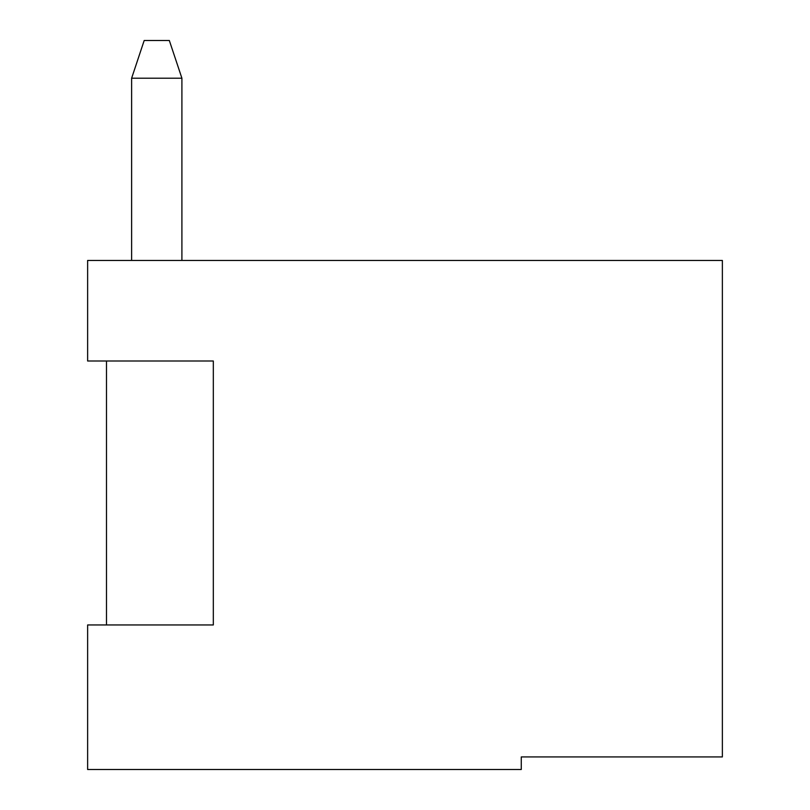 <?xml version="1.0" encoding="UTF-8"?>
<svg xmlns="http://www.w3.org/2000/svg" width="810" height="810" viewBox="0 0 810 810"><rect width="100%" height="100%" fill="white"/><g stroke="black" fill="none" stroke-linecap="round" stroke-linejoin="round"><path stroke-width="1.21" d="M87.632 260.455L722.368 260.455L722.368 756.935L521.265 756.935L521.265 769.5L87.632 769.5L87.632 624.956L213.324 624.956L213.324 361.007L87.632 361.007L87.632 260.455M106.485 361.007L106.485 624.956M131.625 260.455L131.625 78.205L144.19 40.5L169.331 40.5L181.906 78.205L181.906 260.455M181.906 78.205L131.625 78.205"/></g></svg>
